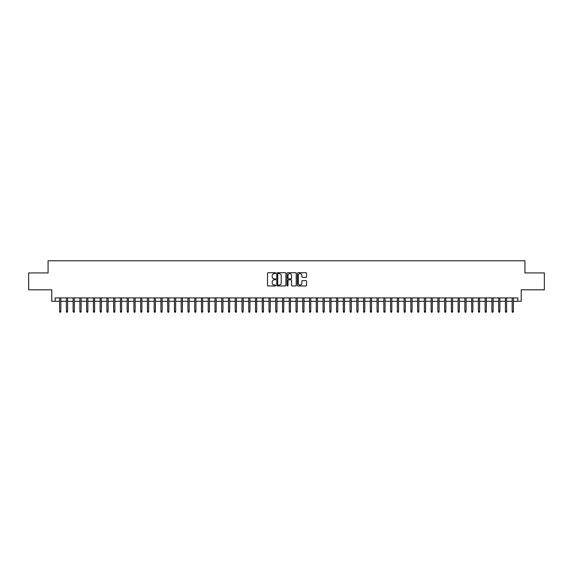 <?xml version="1.0" encoding="UTF-8"?>
<svg xmlns="http://www.w3.org/2000/svg" width="573" height="573" viewBox="0 0 573 573"><rect width="100%" height="100%" fill="white"/><g stroke="black" fill="none" stroke-linecap="round" stroke-linejoin="round"><path stroke-width="0.86" d="M275.692 273.178A0.466 0.466 0 0 0 275.226 272.712L268.185 272.712A0.666 0.666 0 0 0 267.519 273.371L267.519 285.304A0.666 0.666 0 0 0 268.185 285.97L275.226 285.97A0.466 0.466 0 0 0 275.692 285.504A0.466 0.466 0 0 0 275.226 285.039L274.317 285.039A2.12 2.12 0 0 1 272.196 282.919L272.196 281.923A2.12 2.12 0 0 1 274.317 279.803L275.226 279.803A0.466 0.466 0 0 0 275.692 279.338A0.466 0.466 0 0 0 275.226 278.879L274.317 278.879A2.12 2.12 0 0 1 272.196 276.752L272.196 275.763A2.12 2.12 0 0 1 274.317 273.636L275.226 273.636A0.466 0.466 0 0 0 275.692 273.178M305.875 277.382A0.666 0.666 0 0 0 306.541 276.723L306.541 273.371A0.666 0.666 0 0 0 305.875 272.712L298.053 272.712A0.666 0.666 0 0 0 297.387 273.371L297.387 285.304A0.666 0.666 0 0 0 298.053 285.97L305.875 285.97A0.666 0.666 0 0 0 306.541 285.304L306.541 281.264A0.666 0.666 0 0 0 305.875 280.598L302.53 280.598A0.666 0.666 0 0 0 301.864 281.264L301.864 283.27A1.776 1.776 0 0 1 300.094 285.039A1.776 1.776 0 0 1 298.318 283.27L298.318 275.412A1.776 1.776 0 0 1 300.094 273.636A1.776 1.776 0 0 1 301.864 275.412L301.864 276.723A0.666 0.666 0 0 0 302.53 277.382L305.875 277.382M55.158 301.291L55.158 297.917L517.842 297.917L517.842 301.291L521.215 301.291L521.215 289.809L544.35 289.809L544.35 272.927L524.932 272.927L524.932 260.765L48.068 260.765L48.068 272.927L28.65 272.927L28.65 289.809L51.785 289.809L51.785 301.291L59.621 301.291M285.92 273.371A0.666 0.666 0 0 0 285.254 272.712L277.432 272.712A0.666 0.666 0 0 0 276.773 273.371L276.773 285.304A0.666 0.666 0 0 0 277.432 285.97L285.254 285.97A0.666 0.666 0 0 0 285.92 285.304L285.92 273.371M287.746 272.712L295.568 272.712A0.666 0.666 0 0 1 296.227 273.371L296.227 285.304A0.666 0.666 0 0 1 295.568 285.97L292.216 285.97A0.666 0.666 0 0 1 291.557 285.304L291.557 280.469A0.666 0.666 0 0 0 290.891 279.803L288.67 279.803A0.666 0.666 0 0 0 288.011 280.469L288.011 285.504A0.466 0.466 0 0 1 287.546 285.97A0.466 0.466 0 0 1 287.08 285.504L287.08 273.371A0.666 0.666 0 0 1 287.746 272.712M60.838 301.291L66.375 301.291M67.593 301.291L73.129 301.291M74.347 301.291L79.883 301.291M81.101 301.291L86.638 301.291M87.855 301.291L93.392 301.291M94.609 301.291L100.146 301.291M101.364 301.291L106.9 301.291M108.118 301.291L113.655 301.291M114.872 301.291L120.409 301.291M121.626 301.291L127.163 301.291M128.381 301.291L133.917 301.291M135.135 301.291L140.672 301.291M141.889 301.291L147.426 301.291M148.643 301.291L154.18 301.291M155.398 301.291L160.934 301.291M162.152 301.291L167.688 301.291M168.906 301.291L174.443 301.291M175.66 301.291L181.197 301.291M182.415 301.291L187.951 301.291M189.169 301.291L194.705 301.291M195.923 301.291L201.46 301.291M202.677 301.291L208.214 301.291M209.431 301.291L214.968 301.291M216.186 301.291L221.722 301.291M222.94 301.291L228.477 301.291M229.694 301.291L235.231 301.291M236.448 301.291L241.985 301.291M243.203 301.291L248.739 301.291M249.957 301.291L255.501 301.291M256.711 301.291L262.255 301.291M263.465 301.291L269.009 301.291M270.22 301.291L275.763 301.291M276.974 301.291L282.518 301.291M283.728 301.291L289.272 301.291M290.482 301.291L296.026 301.291M297.237 301.291L302.78 301.291M303.991 301.291L309.535 301.291M310.745 301.291L316.289 301.291M317.499 301.291L323.043 301.291M324.261 301.291L329.797 301.291M331.015 301.291L336.552 301.291M337.769 301.291L343.306 301.291M344.523 301.291L350.06 301.291M351.278 301.291L356.814 301.291M358.032 301.291L363.569 301.291M364.786 301.291L370.323 301.291M371.54 301.291L377.077 301.291M378.295 301.291L383.831 301.291M385.049 301.291L390.585 301.291M391.803 301.291L397.34 301.291M398.557 301.291L404.094 301.291M405.312 301.291L410.848 301.291M412.066 301.291L417.602 301.291M418.82 301.291L424.357 301.291M425.574 301.291L431.111 301.291M432.329 301.291L437.865 301.291M439.083 301.291L444.619 301.291M445.837 301.291L451.374 301.291M452.591 301.291L458.128 301.291M459.345 301.291L464.882 301.291M466.1 301.291L471.636 301.291M472.854 301.291L478.391 301.291M479.608 301.291L485.145 301.291M486.362 301.291L491.899 301.291M493.117 301.291L498.653 301.291M499.871 301.291L505.407 301.291M506.625 301.291L512.162 301.291M513.379 301.291L517.842 301.291M278.163 273.636A0.466 0.466 0 0 0 277.697 274.102L277.697 284.58A0.466 0.466 0 0 0 278.163 285.039L279.123 285.039A2.12 2.12 0 0 0 281.243 282.919L281.243 275.763A2.12 2.12 0 0 0 279.123 273.636L278.163 273.636M291.557 275.448A1.776 1.776 0 0 0 289.78 273.672A1.776 1.776 0 0 0 288.011 275.448L288.011 278.213A0.666 0.666 0 0 0 288.67 278.879L290.891 278.879A0.666 0.666 0 0 0 291.557 278.213L291.557 275.448M59.621 311.354L59.886 312.235L60.566 312.235L60.838 311.354L59.621 311.354L59.621 297.917M60.838 311.354L60.838 297.917M66.375 311.354L66.647 312.235L67.32 312.235L67.593 311.354L66.375 311.354L66.375 297.917M67.593 311.354L67.593 297.917M73.129 311.354L73.401 312.235L74.075 312.235L74.347 311.354L73.129 311.354L73.129 297.917M74.347 311.354L74.347 297.917M79.883 311.354L80.156 312.235L80.829 312.235L81.101 311.354L79.883 311.354L79.883 297.917M81.101 311.354L81.101 297.917M86.638 311.354L86.91 312.235L87.583 312.235L87.855 311.354L86.638 311.354L86.638 297.917M87.855 311.354L87.855 297.917M93.392 311.354L93.664 312.235L94.337 312.235L94.609 311.354L93.392 311.354L93.392 297.917M94.609 311.354L94.609 297.917M100.146 311.354L100.418 312.235L101.092 312.235L101.364 311.354L100.146 311.354L100.146 297.917M101.364 311.354L101.364 297.917M106.9 311.354L107.172 312.235L107.846 312.235L108.118 311.354L106.9 311.354L106.9 297.917M108.118 311.354L108.118 297.917M113.655 311.354L113.927 312.235L114.6 312.235L114.872 311.354L113.655 311.354L113.655 297.917M114.872 311.354L114.872 297.917M120.409 311.354L120.681 312.235L121.354 312.235L121.626 311.354L120.409 311.354L120.409 297.917M121.626 311.354L121.626 297.917M127.163 311.354L127.435 312.235L128.108 312.235L128.381 311.354L127.163 311.354L127.163 297.917M128.381 311.354L128.381 297.917M133.917 311.354L134.189 312.235L134.863 312.235L135.135 311.354L133.917 311.354L133.917 297.917M135.135 311.354L135.135 297.917M140.672 311.354L140.944 312.235L141.617 312.235L141.889 311.354L140.672 311.354L140.672 297.917M141.889 311.354L141.889 297.917M147.426 311.354L147.698 312.235L148.371 312.235L148.643 311.354L147.426 311.354L147.426 297.917M148.643 311.354L148.643 297.917M154.18 311.354L154.452 312.235L155.125 312.235L155.398 311.354L154.18 311.354L154.18 297.917M155.398 311.354L155.398 297.917M160.934 311.354L161.206 312.235L161.88 312.235L162.152 311.354L160.934 311.354L160.934 297.917M162.152 311.354L162.152 297.917M167.688 311.354L167.961 312.235L168.634 312.235L168.906 311.354L167.688 311.354L167.688 297.917M168.906 311.354L168.906 297.917M174.443 311.354L174.715 312.235L175.388 312.235L175.66 311.354L174.443 311.354L174.443 297.917M175.66 311.354L175.66 297.917M181.197 311.354L181.469 312.235L182.142 312.235L182.415 311.354L181.197 311.354L181.197 297.917M182.415 311.354L182.415 297.917M187.951 311.354L188.223 312.235L188.897 312.235L189.169 311.354L187.951 311.354L187.951 297.917M189.169 311.354L189.169 297.917M194.705 311.354L194.978 312.235L195.651 312.235L195.923 311.354L194.705 311.354L194.705 297.917M195.923 311.354L195.923 297.917M201.46 311.354L201.732 312.235L202.405 312.235L202.677 311.354L201.46 311.354L201.46 297.917M202.677 311.354L202.677 297.917M208.214 311.354L208.486 312.235L209.159 312.235L209.431 311.354L208.214 311.354L208.214 297.917M209.431 311.354L209.431 297.917M214.968 311.354L215.24 312.235L215.914 312.235L216.186 311.354L214.968 311.354L214.968 297.917M216.186 311.354L216.186 297.917M221.722 311.354L221.995 312.235L222.668 312.235L222.94 311.354L221.722 311.354L221.722 297.917M222.94 311.354L222.94 297.917M228.477 311.354L228.749 312.235L229.422 312.235L229.694 311.354L228.477 311.354L228.477 297.917M229.694 311.354L229.694 297.917M235.231 311.354L235.503 312.235L236.176 312.235L236.448 311.354L235.231 311.354L235.231 297.917M236.448 311.354L236.448 297.917M241.985 311.354L242.257 312.235L242.931 312.235L243.203 311.354L241.985 311.354L241.985 297.917M243.203 311.354L243.203 297.917M248.739 311.354L249.011 312.235L249.692 312.235L249.957 311.354L248.739 311.354L248.739 297.917M249.957 311.354L249.957 297.917M255.501 311.354L255.766 312.235L256.446 312.235L256.711 311.354L255.501 311.354L255.501 297.917M256.711 311.354L256.711 297.917M262.255 311.354L262.52 312.235L263.2 312.235L263.465 311.354L262.255 311.354L262.255 297.917M263.465 311.354L263.465 297.917M269.009 311.354L269.274 312.235L269.955 312.235L270.22 311.354L269.009 311.354L269.009 297.917M270.22 311.354L270.22 297.917M275.763 311.354L276.028 312.235L276.709 312.235L276.974 311.354L275.763 311.354L275.763 297.917M276.974 311.354L276.974 297.917M282.518 311.354L282.783 312.235L283.463 312.235L283.728 311.354L282.518 311.354L282.518 297.917M283.728 311.354L283.728 297.917M289.272 311.354L289.537 312.235L290.217 312.235L290.482 311.354L289.272 311.354L289.272 297.917M290.482 311.354L290.482 297.917M296.026 311.354L296.291 312.235L296.972 312.235L297.237 311.354L296.026 311.354L296.026 297.917M297.237 311.354L297.237 297.917M302.78 311.354L303.045 312.235L303.726 312.235L303.991 311.354L302.78 311.354L302.78 297.917M303.991 311.354L303.991 297.917M309.535 311.354L309.8 312.235L310.48 312.235L310.745 311.354L309.535 311.354L309.535 297.917M310.745 311.354L310.745 297.917M316.289 311.354L316.554 312.235L317.234 312.235L317.499 311.354L316.289 311.354L316.289 297.917M317.499 311.354L317.499 297.917M323.043 311.354L323.308 312.235L323.989 312.235L324.261 311.354L323.043 311.354L323.043 297.917M324.261 311.354L324.261 297.917M329.797 311.354L330.069 312.235L330.743 312.235L331.015 311.354L329.797 311.354L329.797 297.917M331.015 311.354L331.015 297.917M336.552 311.354L336.824 312.235L337.497 312.235L337.769 311.354L336.552 311.354L336.552 297.917M337.769 311.354L337.769 297.917M343.306 311.354L343.578 312.235L344.251 312.235L344.523 311.354L343.306 311.354L343.306 297.917M344.523 311.354L344.523 297.917M350.06 311.354L350.332 312.235L351.005 312.235L351.278 311.354L350.06 311.354L350.06 297.917M351.278 311.354L351.278 297.917M356.814 311.354L357.086 312.235L357.76 312.235L358.032 311.354L356.814 311.354L356.814 297.917M358.032 311.354L358.032 297.917M363.569 311.354L363.841 312.235L364.514 312.235L364.786 311.354L363.569 311.354L363.569 297.917M364.786 311.354L364.786 297.917M370.323 311.354L370.595 312.235L371.268 312.235L371.54 311.354L370.323 311.354L370.323 297.917M371.54 311.354L371.54 297.917M377.077 311.354L377.349 312.235L378.022 312.235L378.295 311.354L377.077 311.354L377.077 297.917M378.295 311.354L378.295 297.917M383.831 311.354L384.103 312.235L384.777 312.235L385.049 311.354L383.831 311.354L383.831 297.917M385.049 311.354L385.049 297.917M390.585 311.354L390.858 312.235L391.531 312.235L391.803 311.354L390.585 311.354L390.585 297.917M391.803 311.354L391.803 297.917M397.34 311.354L397.612 312.235L398.285 312.235L398.557 311.354L397.34 311.354L397.34 297.917M398.557 311.354L398.557 297.917M404.094 311.354L404.366 312.235L405.039 312.235L405.312 311.354L404.094 311.354L404.094 297.917M405.312 311.354L405.312 297.917M410.848 311.354L411.12 312.235L411.794 312.235L412.066 311.354L410.848 311.354L410.848 297.917M412.066 311.354L412.066 297.917M417.602 311.354L417.875 312.235L418.548 312.235L418.82 311.354L417.602 311.354L417.602 297.917M418.82 311.354L418.82 297.917M424.357 311.354L424.629 312.235L425.302 312.235L425.574 311.354L424.357 311.354L424.357 297.917M425.574 311.354L425.574 297.917M431.111 311.354L431.383 312.235L432.056 312.235L432.329 311.354L431.111 311.354L431.111 297.917M432.329 311.354L432.329 297.917M437.865 311.354L438.137 312.235L438.811 312.235L439.083 311.354L437.865 311.354L437.865 297.917M439.083 311.354L439.083 297.917M444.619 311.354L444.892 312.235L445.565 312.235L445.837 311.354L444.619 311.354L444.619 297.917M445.837 311.354L445.837 297.917M451.374 311.354L451.646 312.235L452.319 312.235L452.591 311.354L451.374 311.354L451.374 297.917M452.591 311.354L452.591 297.917M458.128 311.354L458.4 312.235L459.073 312.235L459.345 311.354L458.128 311.354L458.128 297.917M459.345 311.354L459.345 297.917M464.882 311.354L465.154 312.235L465.828 312.235L466.1 311.354L464.882 311.354L464.882 297.917M466.1 311.354L466.1 297.917M471.636 311.354L471.908 312.235L472.582 312.235L472.854 311.354L471.636 311.354L471.636 297.917M472.854 311.354L472.854 297.917M478.391 311.354L478.663 312.235L479.336 312.235L479.608 311.354L478.391 311.354L478.391 297.917M479.608 311.354L479.608 297.917M485.145 311.354L485.417 312.235L486.09 312.235L486.362 311.354L485.145 311.354L485.145 297.917M486.362 311.354L486.362 297.917M491.899 311.354L492.171 312.235L492.844 312.235L493.117 311.354L491.899 311.354L491.899 297.917M493.117 311.354L493.117 297.917M498.653 311.354L498.925 312.235L499.599 312.235L499.871 311.354L498.653 311.354L498.653 297.917M499.871 311.354L499.871 297.917M505.407 311.354L505.68 312.235L506.353 312.235L506.625 311.354L505.407 311.354L505.407 297.917M506.625 311.354L506.625 297.917M512.162 311.354L512.434 312.235L513.114 312.235L513.379 311.354L512.162 311.354L512.162 297.917M513.379 311.354L513.379 297.917"/></g></svg>
